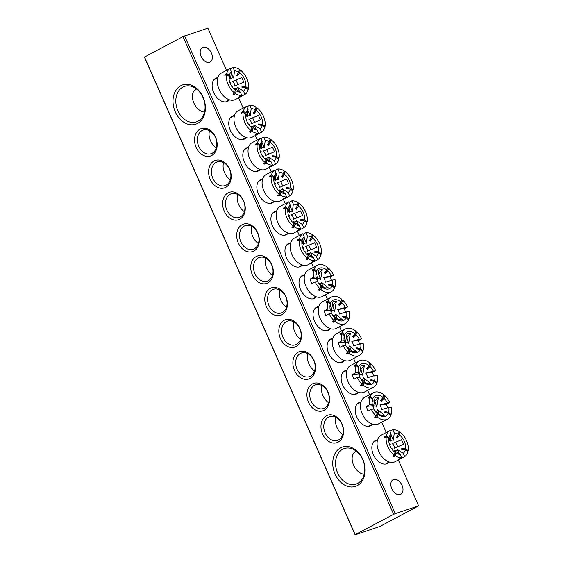 <?xml version="1.0" encoding="UTF-8"?>
<svg xmlns="http://www.w3.org/2000/svg" width="563" height="563" viewBox="0 0 563 563"><rect width="100%" height="100%" fill="white"/><g stroke="black" fill="none" stroke-linecap="round" stroke-linejoin="round"><path stroke-width="0.84" d="M389.265 461.998A12.97 8.445 -117.8 0 1 386.675 463.799A12.97 8.445 -117.8 0 1 378.153 461.245A12.97 8.445 -117.8 0 1 371.932 449.471A12.97 8.445 -117.8 0 1 376.239 440.139A12.97 8.445 -117.8 0 1 377.576 439.865M229.535 99.834A12.97 8.445 -117.8 0 1 226.938 101.636A12.97 8.445 -117.8 0 1 218.423 99.081A12.97 8.445 -117.8 0 1 212.202 87.3A12.97 8.445 -117.8 0 1 216.502 77.975A12.97 8.445 -117.8 0 1 217.846 77.701M357.266 485.595A20.704 15.623 71.6 0 1 335.041 474.053A20.704 15.623 71.6 0 1 340.608 447.831A20.704 15.623 71.6 0 1 362.832 459.373A20.704 15.623 71.6 0 1 357.266 485.595M342.656 449.239A18.713 14.117 -108.4 0 0 337.181 471.85A18.713 14.117 -108.4 0 0 356.076 484.06A18.713 14.117 -108.4 0 0 357.702 483.364A18.713 14.117 -108.4 0 0 363.177 460.745A18.713 14.117 -108.4 0 0 344.282 448.542A18.713 14.117 -108.4 0 0 342.656 449.239M197.529 123.431A20.704 15.623 71.6 0 1 175.304 111.889A20.704 15.623 71.6 0 1 180.871 85.667A20.704 15.623 71.6 0 1 203.095 97.209A20.704 15.623 71.6 0 1 197.529 123.431M182.919 87.075A18.713 14.117 -108.4 0 0 177.444 109.686A18.713 14.117 -108.4 0 0 196.346 121.889A18.713 14.117 -108.4 0 0 197.972 121.193A18.713 14.117 -108.4 0 0 203.447 98.581A18.713 14.117 -108.4 0 0 184.544 86.378A18.713 14.117 -108.4 0 0 182.919 87.075M246.193 137.597A12.97 8.445 -117.8 0 1 243.596 139.399A12.97 8.445 -117.8 0 1 235.081 136.844A12.97 8.445 -117.8 0 1 228.852 125.063A12.97 8.445 -117.8 0 1 233.159 115.739A12.97 8.445 -117.8 0 1 234.497 115.464M260.24 169.442A12.97 8.445 -117.8 0 1 257.643 171.243A12.97 8.445 -117.8 0 1 249.127 168.696A12.97 8.445 -117.8 0 1 242.899 156.915A12.97 8.445 -117.8 0 1 247.206 147.59A12.97 8.445 -117.8 0 1 248.543 147.309M274.287 201.294A12.97 8.445 -117.8 0 1 271.69 203.095A12.97 8.445 -117.8 0 1 263.174 200.541A12.97 8.445 -117.8 0 1 256.946 188.76A12.97 8.445 -117.8 0 1 261.253 179.435A12.97 8.445 -117.8 0 1 262.59 179.161M288.333 233.138A12.97 8.445 -117.8 0 1 285.737 234.947A12.97 8.445 -117.8 0 1 277.221 232.392A12.97 8.445 -117.8 0 1 270.993 220.612A12.97 8.445 -117.8 0 1 275.3 211.287A12.97 8.445 -117.8 0 1 276.637 211.012M211.674 155.508A14.469 10.915 71.6 0 1 196.149 147.436A14.469 10.915 71.6 0 1 200.034 129.117A14.469 10.915 71.6 0 1 215.566 137.182A14.469 10.915 71.6 0 1 211.674 155.508M202.082 130.525A12.47 9.409 -108.4 0 0 198.429 145.599A12.47 9.409 -108.4 0 0 211.034 153.734A12.47 9.409 -108.4 0 0 212.117 153.27A12.47 9.409 -108.4 0 0 215.77 138.195A12.47 9.409 -108.4 0 0 203.166 130.06A12.47 9.409 -108.4 0 0 202.082 130.525M225.721 187.352A14.469 10.915 71.6 0 1 210.196 179.287A14.469 10.915 71.6 0 1 214.088 160.962A14.469 10.915 71.6 0 1 229.613 169.027A14.469 10.915 71.6 0 1 225.721 187.352M216.129 162.369A12.47 9.409 -108.4 0 0 212.476 177.451A12.47 9.409 -108.4 0 0 225.08 185.586A12.47 9.409 -108.4 0 0 226.164 185.121A12.47 9.409 -108.4 0 0 229.817 170.047A12.47 9.409 -108.4 0 0 217.212 161.912A12.47 9.409 -108.4 0 0 216.129 162.369M239.768 219.204A14.469 10.915 71.6 0 1 224.243 211.139A14.469 10.915 71.6 0 1 228.135 192.813A14.469 10.915 71.6 0 1 243.659 200.878A14.469 10.915 71.6 0 1 239.768 219.204M230.176 194.221A12.47 9.409 -108.4 0 0 226.53 209.295A12.47 9.409 -108.4 0 0 239.127 217.431A12.47 9.409 -108.4 0 0 240.211 216.966A12.47 9.409 -108.4 0 0 243.863 201.892A12.47 9.409 -108.4 0 0 231.259 193.756A12.47 9.409 -108.4 0 0 230.176 194.221M253.814 251.049A14.469 10.915 71.6 0 1 238.29 242.984A14.469 10.915 71.6 0 1 242.181 224.665A14.469 10.915 71.6 0 1 257.706 232.73A14.469 10.915 71.6 0 1 253.814 251.049M244.222 226.066A12.47 9.409 -108.4 0 0 240.577 241.147A12.47 9.409 -108.4 0 0 253.174 249.282A12.47 9.409 -108.4 0 0 254.258 248.818A12.47 9.409 -108.4 0 0 257.91 233.744A12.47 9.409 -108.4 0 0 245.306 225.608A12.47 9.409 -108.4 0 0 244.222 226.066M302.38 264.99A12.97 8.445 -117.8 0 1 299.783 266.792A12.97 8.445 -117.8 0 1 291.268 264.237A12.97 8.445 -117.8 0 1 285.04 252.463A12.97 8.445 -117.8 0 1 289.347 243.132A12.97 8.445 -117.8 0 1 290.684 242.857M267.861 282.9A14.469 10.915 71.6 0 1 252.337 274.835A14.469 10.915 71.6 0 1 256.228 256.51A14.469 10.915 71.6 0 1 271.753 264.575A14.469 10.915 71.6 0 1 267.861 282.9M258.269 257.917A12.47 9.409 -108.4 0 0 254.624 272.992A12.47 9.409 -108.4 0 0 267.221 281.127A12.47 9.409 -108.4 0 0 268.305 280.67A12.47 9.409 -108.4 0 0 271.957 265.588A12.47 9.409 -108.4 0 0 259.353 257.453A12.47 9.409 -108.4 0 0 258.269 257.917M372.615 424.235A12.97 8.445 -117.8 0 1 370.018 426.036A12.97 8.445 -117.8 0 1 361.502 423.482A12.97 8.445 -117.8 0 1 355.281 411.708A12.97 8.445 -117.8 0 1 359.581 402.376A12.97 8.445 -117.8 0 1 360.918 402.102M358.568 392.383A12.97 8.445 -117.8 0 1 355.971 394.191A12.97 8.445 -117.8 0 1 347.455 391.637A12.97 8.445 -117.8 0 1 341.234 379.856A12.97 8.445 -117.8 0 1 345.534 370.531A12.97 8.445 -117.8 0 1 346.871 370.257M344.521 360.538A12.97 8.445 -117.8 0 1 341.924 362.34A12.97 8.445 -117.8 0 1 333.409 359.785A12.97 8.445 -117.8 0 1 327.187 348.004A12.97 8.445 -117.8 0 1 331.487 338.68A12.97 8.445 -117.8 0 1 332.824 338.405M330.474 328.686A12.97 8.445 -117.8 0 1 327.877 330.488A12.97 8.445 -117.8 0 1 319.362 327.94A12.97 8.445 -117.8 0 1 313.141 316.16A12.97 8.445 -117.8 0 1 317.441 306.835A12.97 8.445 -117.8 0 1 318.778 306.553M338.103 442.145A14.469 10.915 71.6 0 1 322.571 434.08A14.469 10.915 71.6 0 1 326.463 415.754A14.469 10.915 71.6 0 1 341.987 423.819A14.469 10.915 71.6 0 1 338.103 442.145M328.503 417.162A12.47 9.409 -108.4 0 0 324.858 432.236A12.47 9.409 -108.4 0 0 337.455 440.372A12.47 9.409 -108.4 0 0 338.539 439.914A12.47 9.409 -108.4 0 0 342.191 424.833A12.47 9.409 -108.4 0 0 329.587 416.697A12.47 9.409 -108.4 0 0 328.503 417.162M324.056 410.293A14.469 10.915 71.6 0 1 308.524 402.228A14.469 10.915 71.6 0 1 312.416 383.91A14.469 10.915 71.6 0 1 327.94 391.975A14.469 10.915 71.6 0 1 324.056 410.293M314.457 385.31A12.47 9.409 -108.4 0 0 310.811 400.392A12.47 9.409 -108.4 0 0 323.408 408.527A12.47 9.409 -108.4 0 0 324.492 408.062A12.47 9.409 -108.4 0 0 328.145 392.988A12.47 9.409 -108.4 0 0 315.54 384.853A12.47 9.409 -108.4 0 0 314.457 385.31M310.009 378.449A14.469 10.915 71.6 0 1 294.477 370.384A14.469 10.915 71.6 0 1 298.369 352.058A14.469 10.915 71.6 0 1 313.894 360.123A14.469 10.915 71.6 0 1 310.009 378.449M300.41 353.465A12.47 9.409 -108.4 0 0 296.764 368.54A12.47 9.409 -108.4 0 0 309.361 376.675A12.47 9.409 -108.4 0 0 310.445 376.211A12.47 9.409 -108.4 0 0 314.098 361.136A12.47 9.409 -108.4 0 0 301.494 353.001A12.47 9.409 -108.4 0 0 300.41 353.465M295.955 346.597A14.469 10.915 71.6 0 1 280.43 338.532A14.469 10.915 71.6 0 1 284.322 320.206A14.469 10.915 71.6 0 1 299.847 328.271A14.469 10.915 71.6 0 1 295.955 346.597M286.363 321.614A12.47 9.409 -108.4 0 0 282.717 336.695A12.47 9.409 -108.4 0 0 295.315 344.83A12.47 9.409 -108.4 0 0 296.398 344.366A12.47 9.409 -108.4 0 0 300.051 329.292A12.47 9.409 -108.4 0 0 287.447 321.149A12.47 9.409 -108.4 0 0 286.363 321.614M316.427 296.842A12.97 8.445 -117.8 0 1 313.83 298.643A12.97 8.445 -117.8 0 1 305.315 296.089A12.97 8.445 -117.8 0 1 299.094 284.308A12.97 8.445 -117.8 0 1 303.394 274.983A12.97 8.445 -117.8 0 1 304.731 274.709M281.908 314.752A14.469 10.915 71.6 0 1 266.383 306.68A14.469 10.915 71.6 0 1 270.275 288.362A14.469 10.915 71.6 0 1 285.8 296.427A14.469 10.915 71.6 0 1 281.908 314.752M272.316 289.769A12.47 9.409 -108.4 0 0 268.671 304.843A12.47 9.409 -108.4 0 0 281.268 312.979A12.47 9.409 -108.4 0 0 282.352 312.514A12.47 9.409 -108.4 0 0 286.004 297.44A12.47 9.409 -108.4 0 0 273.4 289.305A12.47 9.409 -108.4 0 0 272.316 289.769M400.216 494.511A8.234 5.363 62.2 0 0 400.75 494.286A8.234 5.363 62.2 0 0 401.848 484.898A8.234 5.363 62.2 0 0 393.593 479.5A8.234 5.363 62.2 0 0 393.058 479.725A8.234 5.363 62.2 0 0 391.968 489.113A8.234 5.363 62.2 0 0 400.216 494.511M209.577 62.275A8.234 5.363 62.2 0 0 210.112 62.05A8.234 5.363 62.2 0 0 211.209 52.662A8.234 5.363 62.2 0 0 202.961 47.264A8.234 5.363 62.2 0 0 202.427 47.489A8.234 5.363 62.2 0 0 201.329 56.877A8.234 5.363 62.2 0 0 209.577 62.275M184.58 35.891L395.289 513.625L418.598 505.884L380.032 526.405L355.112 534.85L144.402 57.116L182.968 36.595L207.888 28.15L226.502 70.347M418.598 505.884L398.351 459.978M386.239 432.518L381.693 422.215M369.581 394.754L367.646 390.363M355.534 362.903L353.599 358.518M341.488 331.058L339.552 326.667M327.441 299.206L325.505 294.815M313.394 267.355L311.459 262.97M299.347 235.51L297.412 231.119M285.3 203.658L283.365 199.274M271.253 171.814L269.318 167.422M257.207 139.962L255.271 135.57M243.16 108.117L238.613 97.807M144.466 56.933L355.169 534.667L393.671 514.329L182.968 36.595M395.289 513.625L393.671 514.329M305.132 246.742L314.64 242.752L316.645 247.305L307.145 251.295A2.85 1.858 -117.8 0 0 307.053 248.712A2.85 1.858 -117.8 0 0 305.132 246.742L314.64 242.752M298.608 240.084L297.883 239.585L299.558 238.705A14.969 9.747 62.2 0 1 302.81 233.708L304.273 237.023L303.337 244.258A5.7 3.716 -117.8 0 1 304.66 243.223A5.7 3.716 -117.8 0 1 306.441 243.23L307.377 235.988A11.408 7.425 62.2 0 1 311.628 237.333L309.502 240.478A8.551 5.574 -117.8 0 1 310.41 241.098L310.959 238.325M316.772 252.576L314.907 251.295L318.651 251.837A11.408 7.425 62.2 0 0 312.528 237.952L310.41 241.098M314.907 251.295A8.551 5.574 -117.8 0 1 314.71 252.28L318.454 252.822L321.044 254.603A14.969 9.747 62.2 0 1 317.792 259.592L316.329 256.285A11.408 7.425 62.2 0 0 318.454 252.822M316.329 256.285L310.572 252.583A5.7 3.716 -117.8 0 1 309.249 253.617A5.7 3.716 -117.8 0 1 307.461 253.61L313.225 257.312L314.682 260.627L311.332 262.393A14.969 9.747 62.2 0 0 313.943 261.654A14.969 9.747 62.2 0 0 314.443 261.366L317.792 259.592M265.75 258.171A12.47 8.121 62.2 0 0 266.707 268.157A12.47 8.121 62.2 0 0 272.443 275.384M302.81 233.708L299.46 235.475A14.969 9.747 -117.8 0 1 299.959 235.186L294.266 238.191A14.969 9.747 62.2 0 0 291.937 254.525A14.969 9.747 62.2 0 0 308.25 264.659L313.943 261.654M297.883 239.585A14.969 9.747 62.2 0 0 297.686 240.577L299.361 239.69A14.969 9.747 62.2 0 0 300.98 249.747A14.969 9.747 62.2 0 0 307.518 258.171L308.074 255.349L306.842 253.976A8.551 5.574 -117.8 0 0 307.75 254.596L308.974 255.968A11.408 7.425 62.2 0 0 313.225 257.312M299.959 235.186A14.969 9.747 -117.8 0 1 300.48 234.94M303.028 234.201L305.92 232.674L307.377 235.988M311.628 237.333L312.184 234.511A14.969 9.747 62.2 0 0 305.92 232.674M311.937 235.735L313.084 235.13A14.969 9.747 62.2 0 1 319.622 243.554A14.969 9.747 62.2 0 1 321.241 253.61L318.651 251.837M312.528 237.952L313.084 235.13M299.361 239.69L301.951 241.471A11.408 7.425 62.2 0 0 302.817 248.086A11.408 7.425 62.2 0 0 304.9 252.027A11.408 7.425 62.2 0 0 308.074 255.349M304.273 237.023A11.408 7.425 62.2 0 0 302.141 240.478L299.558 238.705M310.572 252.583L312.444 256.827M314.224 260.866L314.443 261.366M307.518 258.171L305.843 259.057A14.969 9.747 62.2 0 0 306.744 259.677L308.418 258.797L308.974 255.968M308.418 258.797A14.969 9.747 62.2 0 0 314.682 260.627M304.133 237.994L306.441 243.23M306.744 259.677L306.99 258.452M302.141 240.478L302.542 242.787A8.551 5.574 -117.8 0 0 302.345 243.779L301.951 241.471M302.542 242.787L302.127 242.505M320.319 254.103L321.241 253.61M304.442 251.358L305.42 251.865A2.85 1.858 -117.8 0 1 304.28 251.077M303.253 249.127A2.85 1.858 -117.8 0 1 303.415 247.312L302.655 247.565M302.88 248.248L302.437 246.805L303.415 247.312M310.825 249.768L308.939 245.482M322.916 286.764L321.431 282.26L328.278 287.855L324.914 288.214L318.067 282.619M321.431 282.26A2.85 1.858 -117.8 0 1 318.327 282.929M327.251 269.008L328.665 268.262A14.969 9.747 62.2 0 1 333.542 275.11L323.69 277.573A5.7 3.716 -117.8 0 1 324.844 279.86A5.7 3.716 -117.8 0 1 325.224 282.225L332.62 280.029A11.408 7.425 62.2 0 1 332.416 284.984L328.757 284.132A8.551 5.574 -117.8 0 1 328.433 285.019L332.093 285.87L334.57 288.045A14.969 9.747 62.2 0 1 331.34 291.733A14.969 9.747 62.2 0 1 328.947 292.457A14.969 9.747 62.2 0 1 320.889 289.502L321.818 286.968A11.408 7.425 62.2 0 0 332.093 285.87M320.811 286.032L321.818 286.968M320.889 285.821A8.551 5.574 -117.8 0 1 320.023 285.061L320.952 286.208L320.023 288.742A14.969 9.747 62.2 0 1 315.153 281.887L317.602 281.627A11.408 7.425 62.2 0 0 318.947 283.872A11.408 7.425 62.2 0 0 320.952 286.208M317.532 281.634A5.7 3.716 -117.8 0 1 317.258 280.986A5.7 3.716 -117.8 0 1 317.152 280.677A5.7 3.716 -117.8 0 1 316.772 278.312L310.276 279.002A14.969 9.747 62.2 0 0 311.803 283.653L315.153 281.887M331.093 275.377A11.408 7.425 62.2 0 0 327.743 270.796L325.323 273.709A8.551 5.574 -117.8 0 0 324.457 272.949L326.878 270.036L327.8 267.502A14.969 9.747 62.2 0 0 319.749 264.547A14.969 9.747 62.2 0 0 317.356 265.264L308.313 270.043A14.969 9.747 62.2 0 0 305.871 286.11A14.969 9.747 62.2 0 0 319.904 297.229A14.969 9.747 62.2 0 0 322.296 296.511L331.34 291.733M333.542 275.11L330.192 276.883A14.969 9.747 -117.8 0 1 331.452 280.374M334.063 287.594L334.894 287.158A14.969 9.747 62.2 0 0 335.076 279.762L332.62 280.029M334.894 287.158L332.416 284.984M326.878 270.036A11.408 7.425 62.2 0 0 316.603 271.127L314.126 268.959A14.969 9.747 62.2 0 1 317.356 265.264M327.743 270.796L328.665 268.262M316.772 278.312L316.068 276.975L313.619 277.235L310.276 279.002M312.958 270.289L312.451 269.846A14.969 9.747 62.2 0 0 312.127 270.726L313.802 269.846L316.279 272.013A11.408 7.425 62.2 0 0 316.068 276.975M313.802 269.846A14.969 9.747 62.2 0 0 313.619 277.235M330.192 276.883L323.69 277.573M316.603 271.127L316.913 273.752L316.434 273.329M312.451 269.846L314.126 268.959M316.913 273.752A8.551 5.574 -117.8 0 0 316.589 274.638L316.279 272.013M325.323 273.709L326.505 270.479M330.256 285.441L328.757 284.132M320.023 288.742L318.355 289.621A14.969 9.747 62.2 0 0 319.221 290.381L319.77 288.875M319.221 290.381L320.889 289.502M279.797 290.022A12.47 8.121 62.2 0 0 286.49 307.236M318.707 273.998L322.261 269.593L318.897 269.951L317.215 280.043A2.85 1.858 -117.8 0 1 318.447 278.495A2.85 1.858 -117.8 0 1 320.586 279.684L318.707 273.998L318.046 274.068M322.261 269.593L320.586 279.684M324.513 287.925L328.278 287.855M392.024 443.75L401.525 439.759L403.537 444.313L394.03 448.303A2.85 1.858 -117.8 0 0 393.945 445.72A2.85 1.858 -117.8 0 0 392.024 443.75L401.525 439.759M385.5 437.092L384.775 436.592L386.45 435.713A14.969 9.747 62.2 0 1 389.702 430.716L391.158 434.031L390.229 441.265A5.7 3.716 -117.8 0 1 391.552 440.231A5.7 3.716 -117.8 0 1 393.333 440.238L394.269 432.996A11.408 7.425 62.2 0 1 398.52 434.34L396.394 437.486A8.551 5.574 -117.8 0 1 397.302 438.105L397.851 435.333M403.664 449.584L401.799 448.303L405.543 448.845A11.408 7.425 62.2 0 0 399.42 434.96L397.302 438.105M401.799 448.303A8.551 5.574 -117.8 0 1 401.602 449.288L405.346 449.83L407.936 451.61A14.969 9.747 62.2 0 1 404.684 456.6L403.221 453.292A11.408 7.425 62.2 0 0 405.346 449.83M403.221 453.292L397.457 449.591A5.7 3.716 -117.8 0 1 396.134 450.625A5.7 3.716 -117.8 0 1 394.353 450.618L400.11 454.32L401.574 457.635L398.224 459.401A14.969 9.747 62.2 0 0 400.835 458.662A14.969 9.747 62.2 0 0 401.335 458.373L404.684 456.6M356.266 451.174L355.542 451.554A12.47 8.121 62.2 0 0 353.599 465.165A12.47 8.121 62.2 0 0 364.247 474.243M389.702 430.716L386.352 432.483A14.969 9.747 -117.8 0 1 386.851 432.194L381.158 435.199A14.969 9.747 62.2 0 0 378.829 451.533A14.969 9.747 62.2 0 0 395.142 461.667L400.835 458.662M384.775 436.592A14.969 9.747 62.2 0 0 384.578 437.585L386.253 436.698A14.969 9.747 62.2 0 0 387.865 446.755A14.969 9.747 62.2 0 0 394.403 455.178L394.959 452.356L393.734 450.984A8.551 5.574 -117.8 0 0 394.635 451.603L395.866 452.976A11.408 7.425 62.2 0 0 400.11 454.32M386.851 432.194A14.969 9.747 -117.8 0 1 387.372 431.948M389.92 431.209L392.812 429.682L394.269 432.996M398.52 434.34L399.076 431.518A14.969 9.747 62.2 0 0 392.812 429.682M398.829 432.743L399.976 432.138A14.969 9.747 62.2 0 1 406.514 440.562A14.969 9.747 62.2 0 1 408.126 450.618L405.543 448.845M399.42 434.96L399.976 432.138M386.253 436.698L388.843 438.478A11.408 7.425 62.2 0 0 389.709 445.094A11.408 7.425 62.2 0 0 391.792 449.035A11.408 7.425 62.2 0 0 394.959 452.356M391.158 434.031A11.408 7.425 62.2 0 0 389.033 437.486L386.45 435.713M397.457 449.591L399.336 453.834M401.116 457.874L401.335 458.373M394.403 455.178L392.735 456.065A14.969 9.747 62.2 0 0 393.636 456.684L395.31 455.805L395.866 452.976M395.31 455.805A14.969 9.747 62.2 0 0 401.574 457.635M391.025 435.002L393.333 440.238M393.636 456.684L393.875 455.46M389.033 437.486L389.434 439.794A8.551 5.574 -117.8 0 0 389.237 440.787L388.843 438.478M389.434 439.794L389.019 439.513M407.204 451.111L408.126 450.618M391.334 448.366L392.312 448.873A2.85 1.858 -117.8 0 1 391.172 448.085M390.138 446.135A2.85 1.858 -117.8 0 1 390.307 444.32L389.547 444.573M389.772 445.256L389.329 443.813L390.307 444.32M397.717 446.776L395.824 442.49M232.294 81.586L241.794 77.595L243.8 82.142L234.299 86.132A2.85 1.858 -117.8 0 0 234.208 83.556A2.85 1.858 -117.8 0 0 232.294 81.586L241.794 77.595M225.77 74.928L225.038 74.429L226.713 73.542A14.969 9.747 62.2 0 1 229.964 68.552L231.428 71.86L230.492 79.102A5.7 3.716 -117.8 0 1 231.815 78.06A5.7 3.716 -117.8 0 1 233.603 78.067L234.532 70.825A11.408 7.425 62.2 0 1 238.782 72.17L236.664 75.315A8.551 5.574 -117.8 0 1 237.565 75.942L238.114 73.162M243.934 87.42L242.062 86.132L245.806 86.674A11.408 7.425 62.2 0 0 239.683 72.796L237.565 75.942M242.062 86.132A8.551 5.574 -117.8 0 1 241.872 87.124L245.616 87.659L248.199 89.44A14.969 9.747 62.2 0 1 244.947 94.436L243.483 91.122A11.408 7.425 62.2 0 0 245.616 87.659M243.483 91.122L237.727 87.42A5.7 3.716 -117.8 0 1 236.404 88.461A5.7 3.716 -117.8 0 1 234.616 88.454L240.38 92.156L241.837 95.464L238.494 97.237A14.969 9.747 62.2 0 0 241.098 96.498A14.969 9.747 62.2 0 0 241.597 96.203L244.947 94.436M196.529 89.003L195.804 89.39A12.47 8.121 62.2 0 0 193.862 103.001A12.47 8.121 62.2 0 0 204.517 112.072M229.964 68.552L226.622 70.319A14.969 9.747 -117.8 0 1 227.114 70.023L221.428 73.035A14.969 9.747 62.2 0 0 219.091 89.362A14.969 9.747 62.2 0 0 235.411 99.503L241.098 96.498M225.038 74.429A14.969 9.747 62.2 0 0 224.848 75.414L226.516 74.534A14.969 9.747 62.2 0 0 228.135 84.591A14.969 9.747 62.2 0 0 234.672 93.015L235.228 90.193L233.997 88.813A8.551 5.574 -117.8 0 0 234.905 89.44L236.129 90.812A11.408 7.425 62.2 0 0 240.38 92.156M227.114 70.023A14.969 9.747 -117.8 0 1 227.642 69.777M230.183 69.045L233.075 67.518L234.532 70.825M238.782 72.17L239.338 69.348A14.969 9.747 62.2 0 0 233.075 67.518M239.099 70.579L240.239 69.974A14.969 9.747 62.2 0 1 246.777 78.398A14.969 9.747 62.2 0 1 248.396 88.454L245.806 86.674M239.683 72.796L240.239 69.974M226.516 74.534L229.106 76.308A11.408 7.425 62.2 0 0 229.978 82.923A11.408 7.425 62.2 0 0 232.055 86.864A11.408 7.425 62.2 0 0 235.228 90.193M231.428 71.86A11.408 7.425 62.2 0 0 229.303 75.322L226.713 73.542M237.727 87.42L239.599 91.67M241.379 95.71L241.597 96.203M234.672 93.015L232.998 93.894A14.969 9.747 62.2 0 0 233.898 94.521L235.573 93.634L236.129 90.812M235.573 93.634A14.969 9.747 62.2 0 0 241.837 95.464M231.287 72.831L233.603 78.067M233.898 94.521L234.145 93.289M229.303 75.322L229.697 77.631A8.551 5.574 -117.8 0 0 229.5 78.616L229.106 76.308M229.697 77.631L229.282 77.349M247.474 88.94L248.396 88.454M231.597 86.195L232.575 86.709A2.85 1.858 -117.8 0 1 231.435 85.921M230.408 83.971A2.85 1.858 -117.8 0 1 230.57 82.156L229.81 82.409M230.042 83.092L229.591 81.649L230.57 82.156M237.987 84.612L236.094 80.319M291.085 214.897L300.593 210.9L302.598 215.453L293.098 219.443A2.85 1.858 -117.8 0 0 293.006 216.868A2.85 1.858 -117.8 0 0 291.085 214.897L300.593 210.9M284.561 208.24L283.836 207.74L285.511 206.853A14.969 9.747 62.2 0 1 288.763 201.857L290.226 205.171L289.291 212.413A5.7 3.716 -117.8 0 1 290.614 211.371A5.7 3.716 -117.8 0 1 292.394 211.378L293.33 204.137A11.408 7.425 62.2 0 1 297.581 205.481L295.455 208.627A8.551 5.574 -117.8 0 1 296.363 209.246L296.912 206.473M302.725 220.731L300.86 219.443L304.604 219.985A11.408 7.425 62.2 0 0 298.481 206.107L296.363 209.246M300.86 219.443A8.551 5.574 -117.8 0 1 300.663 220.436L304.407 220.97L306.997 222.751A14.969 9.747 62.2 0 1 303.746 227.748L302.282 224.433A11.408 7.425 62.2 0 0 304.407 220.97M302.282 224.433L296.518 220.731A5.7 3.716 -117.8 0 1 295.202 221.773A5.7 3.716 -117.8 0 1 293.414 221.766L299.178 225.467L300.635 228.775L297.285 230.549A14.969 9.747 62.2 0 0 299.896 229.81A14.969 9.747 62.2 0 0 300.396 229.514L303.746 227.748M251.703 226.319A12.47 8.121 62.2 0 0 252.66 236.305A12.47 8.121 62.2 0 0 258.396 243.533M288.763 201.857L285.413 203.63A14.969 9.747 -117.8 0 1 285.913 203.334L280.219 206.339A14.969 9.747 62.2 0 0 277.89 222.674A14.969 9.747 62.2 0 0 294.203 232.815L299.896 229.81M283.836 207.74A14.969 9.747 62.2 0 0 283.639 208.725L285.314 207.838A14.969 9.747 62.2 0 0 286.933 217.902A14.969 9.747 62.2 0 0 293.471 226.326L294.027 223.504L292.795 222.125A8.551 5.574 -117.8 0 0 293.703 222.744L294.928 224.123A11.408 7.425 62.2 0 0 299.178 225.467M285.913 203.334A14.969 9.747 -117.8 0 1 286.433 203.088M288.981 202.356L291.873 200.829L293.33 204.137M297.581 205.481L298.137 202.659A14.969 9.747 62.2 0 0 291.873 200.829M297.89 203.89L299.037 203.285A14.969 9.747 62.2 0 1 305.575 211.702A14.969 9.747 62.2 0 1 307.194 221.766L304.604 219.985M298.481 206.107L299.037 203.285M285.314 207.838L287.904 209.619A11.408 7.425 62.2 0 0 288.77 216.234A11.408 7.425 62.2 0 0 290.853 220.175A11.408 7.425 62.2 0 0 294.027 223.504M290.226 205.171A11.408 7.425 62.2 0 0 288.094 208.634L285.511 206.853M296.518 220.731L298.397 224.982M300.178 229.021L300.396 229.514M293.471 226.326L291.796 227.206A14.969 9.747 62.2 0 0 292.697 227.832L294.372 226.945L294.928 224.123M294.372 226.945A14.969 9.747 62.2 0 0 300.635 228.775M290.086 206.142L292.394 211.378M292.697 227.832L292.943 226.6M288.094 208.634L288.495 210.942A8.551 5.574 -117.8 0 0 288.298 211.927L287.904 209.619M288.495 210.942L288.08 210.653M306.272 222.251L307.194 221.766M290.395 219.507L291.374 220.013A2.85 1.858 -117.8 0 1 290.234 219.232M289.199 217.283A2.85 1.858 -117.8 0 1 289.368 215.467L288.608 215.72M288.833 216.403L288.39 214.953L289.368 215.467M296.778 217.923L294.892 213.63M336.963 318.609L335.478 314.112L342.325 319.707L338.961 320.065L332.114 314.471M335.478 314.112A2.85 1.858 -117.8 0 1 332.374 314.773M341.298 300.86L342.712 300.107A14.969 9.747 62.2 0 1 347.589 306.962L337.744 309.425A5.7 3.716 -117.8 0 1 338.898 311.705A5.7 3.716 -117.8 0 1 339.271 314.077L346.667 311.874A11.408 7.425 62.2 0 1 346.463 316.835L342.804 315.984A8.551 5.574 -117.8 0 1 342.48 316.863L346.139 317.722L348.617 319.89A14.969 9.747 62.2 0 1 345.386 323.584A14.969 9.747 62.2 0 1 342.994 324.302A14.969 9.747 62.2 0 1 334.936 321.346L335.865 318.813A11.408 7.425 62.2 0 0 346.139 317.722M334.858 317.884L335.865 318.813M334.936 317.673A8.551 5.574 -117.8 0 1 334.07 316.913L334.999 318.053L334.07 320.586A14.969 9.747 62.2 0 1 329.2 313.739L331.649 313.471A11.408 7.425 62.2 0 0 332.993 315.723A11.408 7.425 62.2 0 0 334.999 318.053M331.579 313.485A5.7 3.716 -117.8 0 1 331.304 312.831A5.7 3.716 -117.8 0 1 331.199 312.528A5.7 3.716 -117.8 0 1 330.819 310.164L324.323 310.853A14.969 9.747 62.2 0 0 325.85 315.505L329.2 313.739M345.14 307.222A11.408 7.425 62.2 0 0 341.79 302.641L339.369 305.554A8.551 5.574 -117.8 0 0 338.504 304.794L340.925 301.881L341.847 299.347A14.969 9.747 62.2 0 0 333.796 296.391A14.969 9.747 62.2 0 0 331.403 297.116L322.36 301.888A14.969 9.747 62.2 0 0 319.918 317.961A14.969 9.747 62.2 0 0 333.95 329.081A14.969 9.747 62.2 0 0 336.343 328.363L345.386 323.584M347.589 306.962L344.239 308.728A14.969 9.747 -117.8 0 1 345.499 312.226M348.11 319.446L348.94 319.003A14.969 9.747 62.2 0 0 349.123 311.613L346.667 311.874M348.94 319.003L346.463 316.835M340.925 301.881A11.408 7.425 62.2 0 0 330.65 302.978L328.173 300.804A14.969 9.747 62.2 0 1 331.403 297.116M341.79 302.641L342.712 300.107M330.819 310.164L330.115 308.827L327.666 309.087L324.323 310.853M327.004 302.134L326.498 301.691A14.969 9.747 62.2 0 0 326.174 302.577L327.849 301.691L330.326 303.865A11.408 7.425 62.2 0 0 330.115 308.827M327.849 301.691A14.969 9.747 62.2 0 0 327.666 309.087M344.239 308.728L337.744 309.425M330.65 302.978L330.96 305.603L330.481 305.181M326.498 301.691L328.173 300.804M330.96 305.603A8.551 5.574 -117.8 0 0 330.636 306.483L330.326 303.865M339.369 305.554L340.552 302.331M344.303 317.293L342.804 315.984M334.07 320.586L332.402 321.473A14.969 9.747 62.2 0 0 333.268 322.233L333.817 320.727M333.268 322.233L334.936 321.346M293.844 321.867A12.47 8.121 62.2 0 0 300.536 339.081M332.754 305.843L336.308 301.437L332.944 301.796L331.262 311.895A2.85 1.858 -117.8 0 1 332.494 310.347A2.85 1.858 -117.8 0 1 334.633 311.536L332.754 305.843L332.093 305.913M336.308 301.437L334.633 311.536M338.56 319.777L342.325 319.707M277.038 183.045L286.546 179.055L288.552 183.601L279.044 187.599A2.85 1.858 -117.8 0 0 278.959 185.016A2.85 1.858 -117.8 0 0 277.038 183.045L286.546 179.055M270.514 176.388L269.79 175.888L271.465 175.009A14.969 9.747 62.2 0 1 274.716 170.012L276.18 173.32L275.244 180.561A5.7 3.716 -117.8 0 1 276.567 179.52A5.7 3.716 -117.8 0 1 278.347 179.534L279.283 172.292A11.408 7.425 62.2 0 1 283.534 173.636L281.409 176.775A8.551 5.574 -117.8 0 1 282.316 177.401L282.865 174.621M288.678 188.879L286.813 187.599L290.557 188.133A11.408 7.425 62.2 0 0 284.435 174.256L282.316 177.401M286.813 187.599A8.551 5.574 -117.8 0 1 286.616 188.584L290.36 189.126L292.95 190.899A14.969 9.747 62.2 0 1 289.699 195.896L288.235 192.588A11.408 7.425 62.2 0 0 290.36 189.126M288.235 192.588L282.471 188.879A5.7 3.716 -117.8 0 1 281.155 189.921A5.7 3.716 -117.8 0 1 279.368 189.914L285.131 193.616L286.588 196.93L283.238 198.697A14.969 9.747 62.2 0 0 285.849 197.958A14.969 9.747 62.2 0 0 286.349 197.662L289.699 195.896M237.656 194.474A12.47 8.121 62.2 0 0 238.613 204.46A12.47 8.121 62.2 0 0 244.349 211.688M274.716 170.012L271.366 171.778A14.969 9.747 -117.8 0 1 271.866 171.49L266.172 174.495A14.969 9.747 62.2 0 0 263.843 190.829A14.969 9.747 62.2 0 0 280.156 200.963L285.849 197.958M269.79 175.888A14.969 9.747 62.2 0 0 269.593 176.873L271.267 175.994A14.969 9.747 62.2 0 0 272.886 186.05A14.969 9.747 62.2 0 0 279.417 194.474L279.98 191.652L278.748 190.273A8.551 5.574 -117.8 0 0 279.656 190.899L280.881 192.272A11.408 7.425 62.2 0 0 285.131 193.616M271.866 171.49A14.969 9.747 -117.8 0 1 272.386 171.243M274.934 170.505L277.826 168.977L279.283 172.292M283.534 173.636L284.09 170.814A14.969 9.747 62.2 0 0 277.826 168.977M283.843 172.039L284.991 171.433A14.969 9.747 62.2 0 1 291.528 179.857A14.969 9.747 62.2 0 1 293.147 189.914L290.557 188.133M284.435 174.256L284.991 171.433M271.267 175.994L273.857 177.767A11.408 7.425 62.2 0 0 274.723 184.382A11.408 7.425 62.2 0 0 276.806 188.324A11.408 7.425 62.2 0 0 279.98 191.652M276.18 173.32A11.408 7.425 62.2 0 0 274.047 176.782L271.465 175.009M282.471 188.879L284.35 193.13M286.131 197.17L286.349 197.662M279.417 194.474L277.749 195.361A14.969 9.747 62.2 0 0 278.65 195.98L280.325 195.094L280.881 192.272M280.325 195.094A14.969 9.747 62.2 0 0 286.588 196.93M276.039 174.291L278.347 179.534M278.65 195.98L278.889 194.756M274.047 176.782L274.448 179.09A8.551 5.574 -117.8 0 0 274.251 180.076L273.857 177.767M274.448 179.09L274.033 178.809M292.225 190.4L293.147 189.914M276.349 187.655L277.327 188.169A2.85 1.858 -117.8 0 1 276.187 187.38M275.152 185.431A2.85 1.858 -117.8 0 1 275.321 183.615L274.561 183.869M274.786 184.551L274.343 183.109L275.321 183.615M282.732 186.071L280.846 181.786M351.009 350.46L349.524 345.956L356.372 351.551L353.008 351.91L346.161 346.315M349.524 345.956A2.85 1.858 -117.8 0 1 346.421 346.625M355.344 332.705L356.766 331.959A14.969 9.747 62.2 0 1 361.636 338.813L351.791 341.269A5.7 3.716 -117.8 0 1 352.945 343.557A5.7 3.716 -117.8 0 1 353.318 345.921L360.714 343.726A11.408 7.425 62.2 0 1 360.51 348.68L356.851 347.828A8.551 5.574 -117.8 0 1 356.527 348.715L360.186 349.567L362.663 351.741A14.969 9.747 62.2 0 1 359.433 355.436A14.969 9.747 62.2 0 1 357.041 356.154A14.969 9.747 62.2 0 1 348.99 353.198L349.912 350.665A11.408 7.425 62.2 0 0 360.186 349.567M348.905 349.729L349.912 350.665M348.983 349.517A8.551 5.574 -117.8 0 1 348.117 348.757L349.046 349.904L348.117 352.438A14.969 9.747 62.2 0 1 343.247 345.583L345.696 345.323A11.408 7.425 62.2 0 0 347.04 347.568A11.408 7.425 62.2 0 0 349.046 349.904M345.626 345.33A5.7 3.716 -117.8 0 1 345.351 344.683A5.7 3.716 -117.8 0 1 345.246 344.373A5.7 3.716 -117.8 0 1 344.866 342.008L338.37 342.698A14.969 9.747 62.2 0 0 339.897 347.35L343.247 345.583M359.187 339.074A11.408 7.425 62.2 0 0 355.837 334.492L353.416 337.406A8.551 5.574 -117.8 0 0 352.551 336.646L354.971 333.732L355.893 331.199A14.969 9.747 62.2 0 0 347.843 328.243A14.969 9.747 62.2 0 0 345.45 328.961L336.407 333.739A14.969 9.747 62.2 0 0 333.965 349.813A14.969 9.747 62.2 0 0 347.997 360.925A14.969 9.747 62.2 0 0 350.39 360.207L359.433 355.436M361.636 338.813L358.286 340.58A14.969 9.747 -117.8 0 1 359.546 344.077M362.157 351.291L362.987 350.855A14.969 9.747 62.2 0 0 363.17 343.465L360.714 343.726M362.987 350.855L360.51 348.68M354.971 333.732A11.408 7.425 62.2 0 0 344.697 334.83L342.22 332.656A14.969 9.747 62.2 0 1 345.45 328.961M355.837 334.492L356.766 331.959M344.866 342.008L344.162 340.671L341.713 340.932L338.37 342.698M341.051 333.986L340.545 333.542A14.969 9.747 62.2 0 0 340.221 334.429L341.896 333.542L344.373 335.71A11.408 7.425 62.2 0 0 344.162 340.671M341.896 333.542A14.969 9.747 62.2 0 0 341.713 340.932M358.286 340.58L351.791 341.269M344.697 334.83L345.006 337.448L344.528 337.033M340.545 333.542L342.22 332.656M345.006 337.448A8.551 5.574 -117.8 0 0 344.683 338.335L344.373 335.71M353.416 337.406L354.599 334.176M358.349 349.137L356.851 347.828M348.117 352.438L346.449 353.325A14.969 9.747 62.2 0 0 347.315 354.078L347.864 352.572M347.315 354.078L348.99 353.198M307.891 353.719A12.47 8.121 62.2 0 0 314.583 370.933M346.801 337.694L350.355 333.289L346.991 333.648L345.309 343.747A2.85 1.858 -117.8 0 1 346.541 342.191A2.85 1.858 -117.8 0 1 348.68 343.388L346.801 337.694L346.139 337.765M350.355 333.289L348.68 343.388M352.607 351.629L356.372 351.551M262.991 151.194L272.499 147.203L274.505 151.757L264.997 155.747A2.85 1.858 -117.8 0 0 264.913 153.171A2.85 1.858 -117.8 0 0 262.991 151.194L272.499 147.203M256.468 144.543L255.743 144.044L257.418 143.157A14.969 9.747 62.2 0 1 260.669 138.16L262.133 141.475L261.197 148.716A5.7 3.716 -117.8 0 1 262.52 147.675A5.7 3.716 -117.8 0 1 264.3 147.682L265.236 140.44A11.408 7.425 62.2 0 1 269.487 141.785L267.362 144.93A8.551 5.574 -117.8 0 1 268.269 145.55L268.818 142.777M274.631 157.035L272.766 155.747L276.51 156.289A11.408 7.425 62.2 0 0 270.388 142.404L268.269 145.55M272.766 155.747A8.551 5.574 -117.8 0 1 272.569 156.732L276.313 157.274L278.903 159.055A14.969 9.747 62.2 0 1 275.652 164.044L274.188 160.737A11.408 7.425 62.2 0 0 276.313 157.274M274.188 160.737L268.424 157.035A5.7 3.716 -117.8 0 1 267.101 158.076A5.7 3.716 -117.8 0 1 265.321 158.062L271.084 161.771L272.541 165.079L269.191 166.845A14.969 9.747 62.2 0 0 271.802 166.106A14.969 9.747 62.2 0 0 272.302 165.818L275.652 164.044M223.61 162.623A12.47 8.121 62.2 0 0 224.567 172.609A12.47 8.121 62.2 0 0 230.302 179.836M260.669 138.16L257.319 139.934A14.969 9.747 -117.8 0 1 257.819 139.638L252.125 142.643A14.969 9.747 62.2 0 0 249.796 158.977A14.969 9.747 62.2 0 0 266.109 169.118L271.802 166.106M255.743 144.044A14.969 9.747 62.2 0 0 255.546 145.029L257.221 144.142A14.969 9.747 62.2 0 0 258.832 154.206A14.969 9.747 62.2 0 0 265.37 162.623L265.933 159.801L264.701 158.428A8.551 5.574 -117.8 0 0 265.609 159.047L266.834 160.427A11.408 7.425 62.2 0 0 271.084 161.771M257.819 139.638A14.969 9.747 -117.8 0 1 258.34 139.392M260.887 138.66L263.78 137.133L265.236 140.44M269.487 141.785L270.043 138.962A14.969 9.747 62.2 0 0 263.78 137.133M269.797 140.187L270.944 139.582A14.969 9.747 62.2 0 1 277.482 148.006A14.969 9.747 62.2 0 1 279.1 158.069L276.51 156.289M270.388 142.404L270.944 139.582M257.221 144.142L259.81 145.923A11.408 7.425 62.2 0 0 260.676 152.538A11.408 7.425 62.2 0 0 262.759 156.479A11.408 7.425 62.2 0 0 265.933 159.801M262.133 141.475A11.408 7.425 62.2 0 0 260 144.937L257.418 143.157M268.424 157.035L270.303 161.278M272.084 165.325L272.302 165.818M265.37 162.623L263.702 163.509A14.969 9.747 62.2 0 0 264.603 164.129L266.278 163.249L266.834 160.427M266.278 163.249A14.969 9.747 62.2 0 0 272.541 165.079M261.992 142.446L264.3 147.682M264.603 164.129L264.842 162.904M260 144.937L260.402 147.246A8.551 5.574 -117.8 0 0 260.205 148.231L259.81 145.923M260.402 147.246L259.986 146.957M278.178 158.555L279.1 158.069M262.302 155.81L263.28 156.317A2.85 1.858 -117.8 0 1 262.14 155.529M261.105 153.586A2.85 1.858 -117.8 0 1 261.274 151.771L260.514 152.024M260.739 152.707L260.296 151.257L261.274 151.771M268.685 154.22L266.799 149.934M365.056 382.305L363.571 377.808L370.419 383.403L367.055 383.762L360.207 378.167M363.571 377.808A2.85 1.858 -117.8 0 1 360.468 378.477M369.391 364.557L370.813 363.804A14.969 9.747 62.2 0 1 375.683 370.658L365.837 373.121A5.7 3.716 -117.8 0 1 366.992 375.408A5.7 3.716 -117.8 0 1 367.365 377.773L374.761 375.57A11.408 7.425 62.2 0 1 374.557 380.532L370.897 379.68A8.551 5.574 -117.8 0 1 370.574 380.567L374.233 381.418L376.71 383.586A14.969 9.747 62.2 0 1 373.48 387.281A14.969 9.747 62.2 0 1 371.087 387.998A14.969 9.747 62.2 0 1 363.036 385.043L363.958 382.509A11.408 7.425 62.2 0 0 374.233 381.418M362.952 381.58L363.958 382.509M363.029 381.369A8.551 5.574 -117.8 0 1 362.164 380.609L363.093 381.756L362.164 384.29A14.969 9.747 62.2 0 1 357.294 377.435L359.743 377.175A11.408 7.425 62.2 0 0 361.087 379.42A11.408 7.425 62.2 0 0 363.093 381.756M359.673 377.182A5.7 3.716 -117.8 0 1 359.398 376.534A5.7 3.716 -117.8 0 1 359.293 376.225A5.7 3.716 -117.8 0 1 358.912 373.86L352.417 374.55A14.969 9.747 62.2 0 0 353.944 379.202L357.294 377.435M373.234 370.918A11.408 7.425 62.2 0 0 369.884 366.337L367.463 369.251A8.551 5.574 -117.8 0 0 366.597 368.498L369.018 365.584L369.94 363.051A14.969 9.747 62.2 0 0 361.889 360.095A14.969 9.747 62.2 0 0 359.497 360.813L350.46 365.584A14.969 9.747 62.2 0 0 348.011 381.658A14.969 9.747 62.2 0 0 362.044 392.777A14.969 9.747 62.2 0 0 364.437 392.059L373.48 387.281M375.683 370.658L372.333 372.432A14.969 9.747 -117.8 0 1 373.593 375.922M376.204 383.143L377.034 382.706A14.969 9.747 62.2 0 0 377.217 375.31L374.761 375.57M377.034 382.706L374.557 380.532M369.018 365.584A11.408 7.425 62.2 0 0 358.744 366.675L356.266 364.507A14.969 9.747 62.2 0 1 359.497 360.813M369.884 366.337L370.813 363.804M358.912 373.86L358.216 372.523L355.76 372.783L352.417 374.55M355.098 365.837L354.591 365.387A14.969 9.747 62.2 0 0 354.268 366.274L355.943 365.394L358.42 367.562A11.408 7.425 62.2 0 0 358.216 372.523M355.943 365.394A14.969 9.747 62.2 0 0 355.76 372.783M372.333 372.432L365.837 373.121M358.744 366.675L359.053 369.3L358.575 368.878M354.591 365.387L356.266 364.507M359.053 369.3A8.551 5.574 -117.8 0 0 358.73 370.187L358.42 367.562M367.463 369.251L368.645 366.027M372.396 380.989L370.897 379.68M362.164 384.29L360.496 385.169A14.969 9.747 62.2 0 0 361.362 385.929L361.91 384.423M361.362 385.929L363.036 385.043M321.937 385.564A12.47 8.121 62.2 0 0 328.63 402.777M360.848 369.546L364.402 365.141L361.038 365.493L359.356 375.591A2.85 1.858 -117.8 0 1 360.587 374.043A2.85 1.858 -117.8 0 1 362.727 375.232L360.848 369.546L360.186 369.617M364.402 365.141L362.727 375.232M366.654 383.473L370.419 383.403M248.945 119.349L258.452 115.359L260.458 119.905L250.95 123.895A2.85 1.858 -117.8 0 0 250.866 121.319A2.85 1.858 -117.8 0 0 248.945 119.349L258.452 115.359M242.421 112.691L241.696 112.192L243.371 111.305A14.969 9.747 62.2 0 1 246.622 106.316L248.086 109.623L247.15 116.865A5.7 3.716 -117.8 0 1 248.473 115.823A5.7 3.716 -117.8 0 1 250.254 115.83L251.189 108.589A11.408 7.425 62.2 0 1 255.44 109.933L253.315 113.079A8.551 5.574 -117.8 0 1 254.223 113.705L254.772 110.925M260.585 125.183L258.72 123.902L262.464 124.437A11.408 7.425 62.2 0 0 256.341 110.559L254.223 113.705M258.72 123.902A8.551 5.574 -117.8 0 1 258.523 124.887L262.267 125.422L264.856 127.203A14.969 9.747 62.2 0 1 261.605 132.199L260.141 128.885A11.408 7.425 62.2 0 0 262.267 125.422M260.141 128.885L254.377 125.183A5.7 3.716 -117.8 0 1 253.054 126.225A5.7 3.716 -117.8 0 1 251.274 126.218L257.031 129.919L258.494 133.234L255.145 135A14.969 9.747 62.2 0 0 257.755 134.261A14.969 9.747 62.2 0 0 258.255 133.966L261.605 132.199M209.563 130.778A12.47 8.121 62.2 0 0 210.52 140.764A12.47 8.121 62.2 0 0 216.255 147.992M246.622 106.316L243.272 108.082A14.969 9.747 -117.8 0 1 243.772 107.786L238.079 110.798A14.969 9.747 62.2 0 0 235.749 127.125A14.969 9.747 62.2 0 0 252.062 137.266L257.755 134.261M241.696 112.192A14.969 9.747 62.2 0 0 241.499 113.177L243.174 112.297A14.969 9.747 62.2 0 0 244.785 122.354A14.969 9.747 62.2 0 0 251.323 130.778L251.886 127.956L250.655 126.576A8.551 5.574 -117.8 0 0 251.562 127.203L252.787 128.575A11.408 7.425 62.2 0 0 257.031 129.919M243.772 107.786A14.969 9.747 -117.8 0 1 244.293 107.54M246.84 106.808L249.733 105.281L251.189 108.589M255.44 109.933L255.996 107.111A14.969 9.747 62.2 0 0 249.733 105.281M255.75 108.342L256.897 107.737A14.969 9.747 62.2 0 1 263.435 116.161A14.969 9.747 62.2 0 1 265.053 126.218L262.464 124.437M256.341 110.559L256.897 107.737M243.174 112.297L245.764 114.071A11.408 7.425 62.2 0 0 246.629 120.686A11.408 7.425 62.2 0 0 248.712 124.627A11.408 7.425 62.2 0 0 251.886 127.956M248.086 109.623A11.408 7.425 62.2 0 0 245.954 113.086L243.371 111.305M254.377 125.183L256.256 129.434M258.037 133.473L258.255 133.966M251.323 130.778L249.655 131.658A14.969 9.747 62.2 0 0 250.556 132.284L252.231 131.397L252.787 128.575M252.231 131.397A14.969 9.747 62.2 0 0 258.494 133.234M247.945 110.594L250.254 115.83M250.556 132.284L250.795 131.052M245.954 113.086L246.355 115.394A8.551 5.574 -117.8 0 0 246.158 116.379L245.764 114.071M246.355 115.394L245.94 115.112M264.131 126.703L265.053 126.218M248.255 123.959L249.233 124.472A2.85 1.858 -117.8 0 1 248.093 123.684M247.058 121.735A2.85 1.858 -117.8 0 1 247.227 119.919L246.467 120.172M246.693 120.855L246.249 119.412L247.227 119.919M254.638 122.375L252.752 118.082M379.103 414.157L377.618 409.653L384.466 415.248L381.102 415.607L374.254 410.012M377.618 409.653A2.85 1.858 -117.8 0 1 374.515 410.321M383.438 396.408L384.86 395.655A14.969 9.747 62.2 0 1 389.73 402.51L379.884 404.973A5.7 3.716 -117.8 0 1 381.038 407.253A5.7 3.716 -117.8 0 1 381.411 409.625L388.815 407.422A11.408 7.425 62.2 0 1 388.604 412.383L384.944 411.525A8.551 5.574 -117.8 0 1 384.62 412.412L388.28 413.27L390.757 415.438A14.969 9.747 62.2 0 1 387.527 419.132A14.969 9.747 62.2 0 1 385.134 419.85A14.969 9.747 62.2 0 1 377.083 416.894L378.005 414.361A11.408 7.425 62.2 0 0 388.28 413.27M376.999 413.425L378.005 414.361M377.076 413.214A8.551 5.574 -117.8 0 1 376.211 412.461L377.14 413.601L376.211 416.134A14.969 9.747 62.2 0 1 371.341 409.28L373.79 409.02A11.408 7.425 62.2 0 0 375.134 411.272A11.408 7.425 62.2 0 0 377.14 413.601M373.719 409.027A5.7 3.716 -117.8 0 1 373.445 408.379A5.7 3.716 -117.8 0 1 373.339 408.076A5.7 3.716 -117.8 0 1 372.959 405.705L366.464 406.402A14.969 9.747 62.2 0 0 367.991 411.053L371.341 409.28M387.281 402.77A11.408 7.425 62.2 0 0 383.931 398.189L381.51 401.102A8.551 5.574 -117.8 0 0 380.644 400.342L383.065 397.429L383.987 394.895A14.969 9.747 62.2 0 0 375.936 391.939A14.969 9.747 62.2 0 0 373.543 392.657L364.507 397.436A14.969 9.747 62.2 0 0 362.058 413.509A14.969 9.747 62.2 0 0 376.091 424.629A14.969 9.747 62.2 0 0 378.491 423.904L387.527 419.132M389.73 402.51L386.38 404.276A14.969 9.747 -117.8 0 1 387.64 407.774M390.25 414.994L391.081 414.551A14.969 9.747 62.2 0 0 391.264 407.162L388.815 407.422M391.081 414.551L388.604 412.383M383.065 397.429A11.408 7.425 62.2 0 0 372.79 398.527L370.313 396.352A14.969 9.747 62.2 0 1 373.543 392.657M383.931 398.189L384.86 395.655M372.959 405.705L372.263 404.368L369.807 404.628L366.464 406.402M369.145 397.682L368.638 397.239A14.969 9.747 62.2 0 0 368.315 398.125L369.99 397.239L372.467 399.413A11.408 7.425 62.2 0 0 372.263 404.368M369.99 397.239A14.969 9.747 62.2 0 0 369.807 404.628M386.38 404.276L379.884 404.973M372.79 398.527L373.1 401.145L372.622 400.729M368.638 397.239L370.313 396.352M373.1 401.145A8.551 5.574 -117.8 0 0 372.776 402.031L372.467 399.413M381.51 401.102L382.692 397.872M386.443 412.841L384.944 411.525M376.211 416.134L374.543 417.021A14.969 9.747 62.2 0 0 375.408 417.781L375.957 416.268M375.408 417.781L377.083 416.894M335.984 417.415A12.47 8.121 62.2 0 0 342.677 434.629M374.895 401.391L378.449 396.985L375.085 397.344L373.403 407.443A2.85 1.858 -117.8 0 1 374.634 405.888A2.85 1.858 -117.8 0 1 376.774 407.084L374.895 401.391L374.233 401.461M378.449 396.985L376.774 407.084M380.701 415.325L384.466 415.248M286.687 245.018L290.67 242.913M299.326 266.559L302.324 264.976M313.373 298.404L316.371 296.821M300.733 276.869L304.717 274.765M373.579 442.025L377.562 439.921M386.218 463.567L389.216 461.984M213.841 79.862L217.825 77.757M226.481 101.396L229.479 99.813M272.64 213.173L276.623 211.062M285.279 234.708L288.277 233.124M327.42 330.256L330.418 328.672M314.78 308.714L318.764 306.61M258.593 181.321L262.576 179.217M271.232 202.856L274.23 201.273M341.467 362.1L344.465 360.517M328.827 340.566L332.81 338.462M244.546 149.469L248.529 147.365M257.185 171.011L260.183 169.428M355.513 393.952L358.511 392.369M342.874 372.41L346.857 370.306M230.499 117.625L234.482 115.521M243.139 139.16L246.137 137.576M369.56 425.804L372.558 424.22M356.921 404.262L360.904 402.158"/></g></svg>
